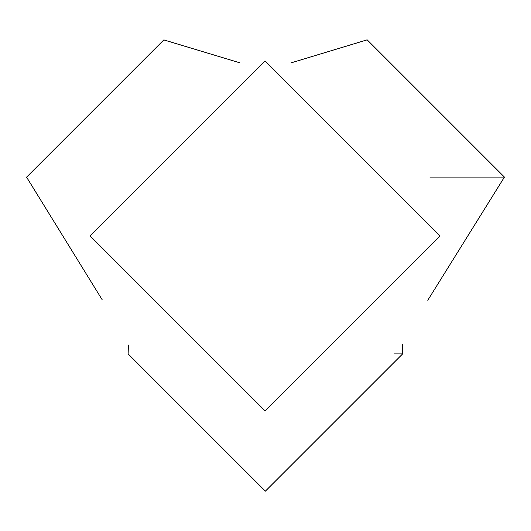 <?xml version="1.0" encoding="UTF-8"?>
<svg xmlns="http://www.w3.org/2000/svg" width="531" height="531" viewBox="0 0 531 531"><rect width="100%" height="100%" fill="white"/><g stroke="black" fill="none" stroke-linecap="round" stroke-linejoin="round"><path stroke-width="0.8" d="M265.088 60.932L440.046 235.89L265.088 410.855L90.124 235.89L265.088 60.932M498.171 177.095L498.569 177.095M429.871 177.095L504.39 177.095L429.871 177.102M291.008 62.864L367.16 39.812L504.45 177.095L427.767 300.287M102.237 299.856L26.55 177.162L163.84 39.871L239.76 62.771M394.254 353.905L402.584 353.905L394.254 353.905M402.319 344.42L402.651 353.905L265.361 491.188L128.071 353.905L128.356 345.05M427.8 300.201L504.39 177.095L367.16 39.871L291.101 62.877M239.667 62.784L163.84 39.931L26.61 177.162L102.204 299.769M128.409 345.123L128.13 353.905L265.361 491.129L402.584 353.905L402.266 344.493"/></g></svg>
